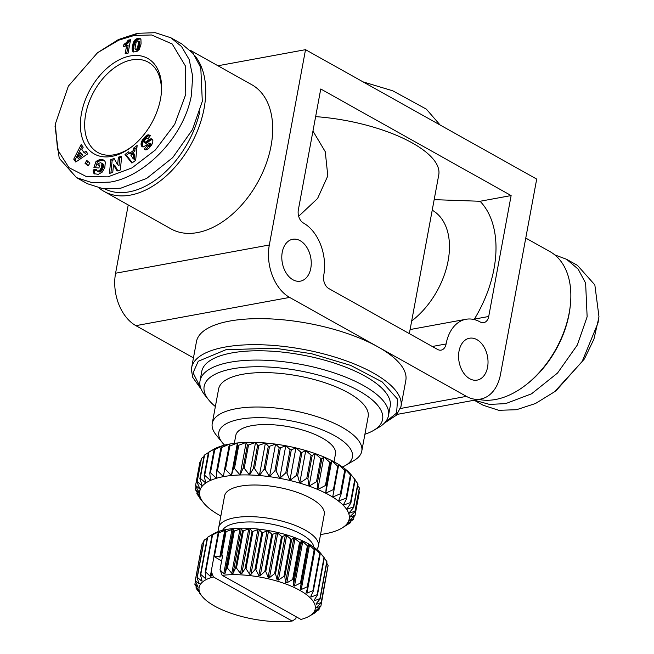 <?xml version="1.0" encoding="UTF-8"?>
<svg xmlns="http://www.w3.org/2000/svg" width="654" height="654" viewBox="0 0 654 654"><rect width="100%" height="100%" fill="white"/><g stroke="black" fill="none" stroke-linecap="round" stroke-linejoin="round"><path stroke-width="0.98" d="M474.207 400.24L483.142 405.243L498.789 410.311L516.505 409.715L535.479 403.51L554.535 391.779L582.085 361.678L598.018 322.863L598.95 316.503L594.838 284.882L577.449 265.369L566.568 259.278L554.739 254.864M134.086 35.496L151.614 34.981L172.19 43.981L185.311 65.801L185.777 94.282L174.7 124.317L155.358 149.987L131.977 167.906L107.885 176.866L86.581 176.686L68.932 167.637L57.56 149.66L55.312 124.08L68.368 86.124L97.52 52.737L118.75 40.164L134.086 35.496L137.495 33.297L155.251 32.7L170.857 37.769L181.55 46.532L189.161 59.489L192.668 76.117L191.426 95.263C183.324 139.629 142.065 177.545 109.913 182.114L92.263 182.719L76.551 177.643L59.22 158.26L55.05 126.508L55.312 124.08M300.145 240.688A21.296 14.453 79.6 0 0 292.673 239.274A21.296 14.453 79.6 0 0 281.792 257.439A21.296 14.453 79.6 0 0 292.902 279.748A21.296 14.453 79.6 0 0 300.366 281.155A21.296 14.453 79.6 0 0 311.255 262.998A21.296 14.453 79.6 0 0 300.145 240.688M487.582 367.164A21.296 14.453 79.6 0 0 469.449 338.232A21.296 14.453 79.6 0 0 459.018 351.182A21.296 14.453 79.6 0 0 477.15 380.113A21.296 14.453 79.6 0 0 487.582 367.164M478.753 399.406A82.633 52.868 -60.8 0 0 495.511 399.496A82.633 52.868 -60.8 0 0 525.612 385.141A82.633 52.868 -60.8 0 0 570.329 305.255A82.633 52.868 -60.8 0 0 549.924 251.594L525.767 238.072M194.606 55.41A82.633 52.868 119.2 0 1 204.113 108.351A82.633 52.868 119.2 0 1 130.391 195.113A82.633 52.868 119.2 0 1 104.076 191.418A82.633 52.868 119.2 0 1 99.261 188.148M190.2 50.227L251.774 84.701A82.633 52.868 119.2 0 1 265.925 164.465A82.633 52.868 119.2 0 1 197.369 232.603A82.633 52.868 119.2 0 1 171.054 228.908L104.076 191.418M191.638 367.662L196.47 341.617A106.463 38.324 10.5 0 1 229.75 321.057A106.463 38.324 10.5 0 1 378.012 346.898A106.463 38.324 10.5 0 1 405.823 380.415L400.992 406.461A106.463 38.324 10.5 0 0 341.429 359.193A106.463 38.324 10.5 0 0 224.927 347.094A106.463 38.324 10.5 0 0 191.638 367.662L191.385 369.968L192.791 377.456L201.211 389.253M525.612 385.141L526.822 384.209A80.099 51.249 -60.8 0 0 570.165 306.775L570.329 305.255M199.764 111.72A80.099 51.249 119.2 0 1 105.081 189.022M215.37 406.543A90.743 32.667 10.5 0 1 208.773 400.011L204.906 395.196A95.811 34.49 10.5 0 1 200.042 380.759A95.811 34.49 10.5 0 1 262.679 360.166A95.811 34.49 10.5 0 1 363.436 385.517A95.811 34.49 10.5 0 1 388.46 415.682A95.811 34.49 10.5 0 1 378.731 427.414L373.401 430.52A90.743 32.667 10.5 0 1 364.907 434.256M200.042 380.759L201.759 371.456A95.811 34.49 10.5 0 1 264.404 350.863A95.811 34.49 10.5 0 1 365.153 376.214A95.811 34.49 10.5 0 1 390.185 406.379L388.46 415.682M208.773 400.011A90.743 32.667 10.5 0 1 247.49 367.049A90.743 32.667 10.5 0 1 358.907 390.839A90.743 32.667 10.5 0 1 373.401 430.52M224.616 445.137A67.934 24.451 10.5 0 1 222.286 442.586L216.106 434.885A76.044 27.378 10.5 0 1 212.239 423.424L218.616 389.016A76.044 27.378 10.5 0 1 268.328 372.666A76.044 27.378 10.5 0 1 348.296 392.784A76.044 27.378 10.5 0 1 368.153 416.729L361.776 451.146A76.044 27.378 10.5 0 1 354.059 460.457L345.533 465.427A67.934 24.451 10.5 0 1 342.443 466.972M212.239 423.424A76.044 27.378 10.5 0 1 236.012 408.742A76.044 27.378 10.5 0 1 341.919 427.201A76.044 27.378 10.5 0 1 361.776 451.146M222.286 442.586A67.934 24.451 10.5 0 1 240.075 419.222A67.934 24.451 10.5 0 1 325.741 431.305A67.934 24.451 10.5 0 1 345.533 465.427M111.679 156.404A54.748 35.03 119.2 0 1 81.448 113.444A54.748 35.03 119.2 0 1 130.293 55.958A54.748 35.03 119.2 0 1 161.252 93.963A54.748 35.03 119.2 0 1 131.618 146.888A54.748 35.03 119.2 0 1 111.679 156.404M161.146 94.887A51.707 33.084 -60.8 0 0 148.286 62.204A51.707 33.084 -60.8 0 0 131.814 59.89A51.707 33.084 -60.8 0 0 88.911 102.531A51.707 33.084 -60.8 0 0 97.765 152.447A51.707 33.084 -60.8 0 0 114.237 154.761A51.707 33.084 -60.8 0 0 132.353 146.316M234.328 443.33L235.783 435.49A50.693 18.247 10.5 0 1 268.925 424.585A50.693 18.247 10.5 0 1 322.234 438A50.693 18.247 10.5 0 1 335.477 453.966L334.022 461.806M219.057 531.326A50.693 18.247 10.5 0 1 218.714 527.565L224.575 495.945A50.693 18.247 10.5 0 1 257.717 485.047A50.693 18.247 10.5 0 1 311.026 498.454A50.693 18.247 10.5 0 1 324.27 514.42L318.408 546.041A50.693 18.247 10.5 0 1 316.749 549.434M218.714 527.565A50.693 18.247 10.5 0 1 234.565 517.772A50.693 18.247 10.5 0 1 305.173 530.083A50.693 18.247 10.5 0 1 318.408 546.041M222.613 530.288A46.638 16.791 10.5 0 1 236.601 523.02A46.638 16.791 10.5 0 1 301.551 534.334A46.638 16.791 10.5 0 1 313.797 547.185M324.302 558.083L326.804 561.484L319.904 598.68L314.541 600.642L314.157 600.07L317.443 595.083L324.343 557.878L320.877 553.546A59.056 21.263 -169.5 0 0 226.202 529.511A59.056 21.263 -169.5 0 0 213.727 533.689L210.326 535.667L214.21 533.484L212.059 535.013L205.168 572.217L205.953 578.046L205.266 578.389L200.786 574.433L207.686 537.228A64.133 23.086 -169.5 0 0 207.302 537.474L200.402 574.678L201.98 580.523L201.497 580.932L197.312 577.31L204.203 540.106A64.133 23.086 -169.5 0 0 203.958 540.4L197.067 577.605L199.102 583.883L195.325 580.597L202.225 543.392A64.133 23.086 -169.5 0 0 202.119 543.711L195.219 580.916L198.137 587.153L194.892 584.202L195.423 581.316M214.438 556.178L218.747 532.928L225.826 529.993L220.839 556.922L214.438 556.178A64.133 23.086 -169.5 0 0 213.817 556.333L221.624 561.018M226.063 531.62L233.184 529.07L233.535 530.958L226.644 568.163L224.927 573.623L223.75 573.73L220.006 569.74L222.72 555.099L221.755 554.878L226.063 531.62A64.133 23.086 -169.5 0 0 225.344 531.718M234.336 530.925L241.342 528.726L242.503 530.827L235.603 568.032L233.077 573.28L231.802 573.296L227.445 568.13L234.336 530.925A64.133 23.086 -169.5 0 0 233.535 530.958M243.362 530.852L248.733 528.898L250.09 528.972L252.019 531.326L245.127 568.53L241.833 573.525L240.476 573.452L236.47 568.056L243.362 530.852A64.133 23.086 -169.5 0 0 242.503 530.827M252.918 531.408L257.823 529.634L259.229 529.797L261.853 532.438L254.962 569.642L250.964 574.351L249.566 574.187L246.027 568.612L252.918 531.408A64.133 23.086 -169.5 0 0 252.019 531.326M262.777 532.577L267.11 530.942L268.516 531.187L271.77 534.138L264.87 571.343L260.259 575.741L258.845 575.495L255.877 569.773L262.777 532.577A64.133 23.086 -169.5 0 0 261.853 532.438M272.685 534.326L276.356 532.781L277.737 533.108L281.514 536.386L274.615 573.591L269.481 577.662L268.099 577.335L265.786 571.531L272.685 534.326A64.133 23.086 -169.5 0 0 271.77 534.138M282.397 536.623L285.34 535.111L286.665 535.503L290.85 539.125L283.95 576.329L278.408 580.065L277.075 579.673L275.506 573.828L282.397 536.623A64.133 23.086 -169.5 0 0 281.514 536.386M291.684 539.403L293.834 537.874L299.548 542.289L292.649 579.493L286.812 582.886L285.577 582.436L284.792 576.607L291.684 539.403A64.133 23.086 -169.5 0 0 290.85 539.125M300.309 542.599L301.633 541.005L302.745 541.504L307.396 545.796L300.497 583L294.488 586.058L293.376 585.559L293.417 579.804L300.309 542.599A64.133 23.086 -169.5 0 0 299.548 542.289M308.067 546.139L308.549 544.414L314.198 549.564L307.298 586.769L301.257 589.507L300.292 588.976L301.175 583.343L308.067 546.139A64.133 23.086 -169.5 0 0 307.396 545.796M314.762 549.924L314.411 548.036L315.203 548.592L319.781 553.497L312.89 590.701L306.939 593.153L306.154 592.589L307.87 587.129L314.762 549.924A64.133 23.086 -169.5 0 0 314.198 549.564M320.231 553.873L319.667 552.336L324.016 557.502L317.125 594.707L311.402 596.889L310.813 596.317L313.34 591.077L320.231 553.873A64.133 23.086 -169.5 0 0 319.781 553.497M326.73 563.2L328.063 565.326L321.171 602.53L316.266 604.304L316.095 603.756L320.092 599.048L326.984 561.843A64.133 23.086 -169.5 0 0 326.804 561.484M327.564 568.555L320.877 606.16L316.544 607.795L316.593 607.28L321.204 602.882L328.104 565.677A64.133 23.086 -169.5 0 0 328.063 565.326M194.892 584.202A64.133 23.086 -169.5 0 0 194.925 584.545L198.563 590.284L196.004 588.028A64.133 23.086 -169.5 0 0 196.184 588.396L198.685 591.796M409.339 333.63L438.76 174.88A101.386 36.501 -169.5 0 0 315.629 116.633M312.947 131.078L325.259 151.695L327.809 175.885L317.566 198.514L298.674 216.278M446.102 343.947A40.556 27.533 -100.4 0 1 465.975 319.283A40.556 27.533 -100.4 0 1 480.191 321.972A10.137 6.883 -100.4 0 0 483.747 322.643A10.137 6.883 -100.4 0 0 488.718 316.479L511.126 195.562L320.754 88.993L298.338 209.909A10.137 6.883 -100.4 0 0 303.415 223.014A40.556 27.533 -100.4 0 1 323.722 275.44A10.137 6.883 79.6 0 0 328.79 288.545L437.583 349.44A10.137 6.883 79.6 0 0 441.139 350.119A10.137 6.883 79.6 0 0 446.102 343.947L432.294 346.489M434.166 199.65L480.069 201.268L511.126 195.562M411.677 321A68.441 43.793 -60.8 0 0 448.129 260.783A68.441 43.793 -60.8 0 0 432.212 210.187M536.697 179.082L500.498 374.399A40.556 27.533 -100.4 0 1 480.625 399.063A40.556 27.533 -100.4 0 1 466.408 396.373L289.624 297.423A40.556 27.533 -100.4 0 1 269.325 244.988L305.524 49.671L536.697 179.082M480.069 201.268A101.386 64.877 119.2 0 1 474.379 319.111L488.718 316.479M217.946 65.76L305.524 49.671M128.233 204.939L115.578 273.233A40.556 27.533 79.6 0 0 135.885 325.659L193.453 357.885M474.314 400.223L489.544 404.409L505.624 403.624L531.522 393.822L557.551 373.033L577.31 345.042L587.137 316.773L585.624 283.125L578.161 269.137L566.568 259.278M170.857 37.769L181.738 43.859L193.331 53.71L200.794 67.705L202.307 101.354L192.472 129.615L172.721 157.614L146.692 178.395L120.794 188.205L103.536 188.859L87.432 183.733L76.551 177.643M97.52 52.737L118.488 39.518L137.495 33.297M554.535 391.779L556.472 390.283L584.431 358.907L593.93 339.148L598.811 317.746M147.878 138.991C147.387 138.002 146.422 138.288 144.984 139.85L144.174 141.305L144.624 142.556L150.477 138.918L151.883 139.016L152.873 140.536L152.734 142.597L151.671 144.902L149.006 148.164L146.823 149.725L145.433 149.84L144.289 149.145L147.027 145.646L148.098 145.94L149.096 145.229L149.872 143.103L143.169 146.97L141.338 145.695L141.092 143.373L142.768 139.498L146.553 135.509L148.384 134.847L150.428 135.558L147.878 138.991L147.51 138.681L147.935 138.918M149.905 135.165L150.428 135.558M144.232 142.27L145.981 143.316L145.016 142.531M117.041 171.046L113.51 164.726L112.75 172.403L109.431 173.457L110.804 159.584L114.123 158.53L117.63 164.8L118.382 157.173L121.701 156.126L120.328 169.999L117.041 171.046M88.102 165.846L85.004 163.263L86.835 160.508L89.933 163.091L88.102 165.846M73.73 159.143L81.235 144.436L83.181 147.215L81.873 149.545L83.99 152.562L85.895 151.082L87.791 153.796L75.766 162.037L73.73 159.143L76.322 161.661M98.329 174.365L94.258 173.711L93.301 172.247L93.252 169.877L96.604 169.411L97.127 171.021L99.375 170.808L101.566 167.342L101.91 163.426L100.683 162.715L98.214 163.459L97.748 164.808L99.89 165.012L98.86 167.996L93.914 167.522L96.015 161.415L99.629 159.715L102.972 159.789L104.509 160.639L105.327 162.069L104.82 167.522L102.261 172.076L98.329 174.365M131.904 163.091L124.996 154.483L128.601 151.81L129.606 153.33L133.522 150.428L133.612 148.09L137.136 145.482L135.664 160.312L131.904 163.091M140.937 39.461L141.06 43.932L139.392 49.238L136.719 51.682L133.4 51.919L132.361 50.595L132.173 48.085L134.103 41.03L135.86 39.191L137.553 38.447L139.719 38.349L140.937 39.461M125.135 53.734L126.778 44.897A5.96 3.818 119.2 0 1 123.483 46.794L123.933 44.366L126.5 42.485L128.168 40.156L130.563 39.714L128.061 53.195L125.135 53.734M152.276 139.318L151.466 138.861M152.513 139.604L150.992 138.836M152.357 139.596L150.477 138.918M151.834 139.678L150.167 139.016M151.524 139.776L149.725 139.204M151.09 139.964L149.251 139.465M150.608 140.226L150.085 140.561L148.728 139.801M150.085 140.561L149.521 140.962L148.164 140.193M149.521 140.962L148.916 141.428L147.559 140.667M148.916 141.428L147.829 142.343L146.463 141.583M147.829 142.343L147.207 142.825L145.842 142.065M147.207 142.825L146.725 143.136L145.368 142.376M150.363 135.648L148.867 134.863M150.224 135.623L148.384 134.847M149.75 135.607L147.886 134.896M149.243 135.656L147.436 135.026M148.793 135.787L147.011 135.231M148.368 135.991L146.553 135.509M147.91 136.269L147.428 136.629L146.063 135.868M147.428 136.629L146.913 137.07L145.556 136.31M146.913 137.07L146.373 137.593L145.016 136.825M146.373 137.593L145.801 138.19L144.436 137.43M145.801 138.19L145.204 138.877L143.847 138.117M145.204 138.877L143.716 138.264M145.082 139.024L144.575 139.654L143.218 138.893M144.575 139.654L144.125 140.258L142.768 139.498M144.125 140.258L143.733 140.855L142.376 140.095M143.733 140.855L143.398 141.436L142.041 140.675M143.398 141.436L143.112 142L141.755 141.239M143.112 142L141.689 141.37M143.046 142.139L142.776 142.817L141.419 142.057M142.776 142.817L142.58 143.488L141.215 142.727M142.58 143.488L142.449 144.133L141.092 143.373M142.449 144.133L142.4 144.763L141.043 144.003L142.4 144.779L142.425 145.392L141.068 144.632M142.425 145.392L142.531 145.956L141.166 145.196M142.531 145.956L142.703 146.463L141.338 145.695M142.703 146.463L141.599 146.136M142.915 146.954L141.689 146.267M142.458 146.839L142.024 146.602M149.954 143.283L151.311 144.043L149.872 143.103M151.311 144.043L151.303 144.648L149.938 143.888M151.303 144.648L151.099 145.139L149.741 144.379M151.099 145.139L150.649 145.785L149.284 145.025M150.649 145.785L149.096 145.229M150.453 145.989L149.938 146.455L148.572 145.695M149.938 146.455L148.098 145.94M149.455 146.7L147.91 145.973M149.275 146.733L147.461 145.916M145.556 149.856L144.289 149.145M148.376 146.431L145.678 149.864M145.221 149.758L144.591 149.406M117.834 170.792L114.867 165.487L113.51 164.726M121.579 157.352L119.747 157.941L118.382 157.173M119.747 157.941L118.995 165.56L117.63 164.8M114.687 159.543L112.161 160.344L110.804 159.584M112.161 160.344L110.91 172.991M88.037 161.505L86.361 164.023L85.004 163.263M86.361 164.023L88.257 165.609M82.249 145.883L75.096 159.903M86.72 152.259L85.347 153.322L83.99 152.562M104.231 160.393L103.43 159.944M104.452 160.59L102.972 159.789M104.329 160.549L102.465 159.674M103.831 160.434L101.91 159.601M103.275 160.361L101.705 159.584M103.062 160.344L101.157 159.568M102.523 160.328L100.634 159.576M101.991 160.336L100.119 159.633M101.484 160.393L99.629 159.715M100.994 160.475L99.155 159.846M100.512 160.606L98.787 159.968M100.144 160.729L98.313 160.156M99.67 160.917L97.789 160.393M99.155 161.154L98.599 161.448L97.233 160.688M98.599 161.448L98.01 161.783L96.645 161.023M98.01 161.783L97.381 162.184L96.015 161.415M97.381 162.184L95.484 167.669M99.678 165.625L97.748 164.808M102.98 163.852L101.91 163.426M103.267 164.187L102.098 163.884M103.463 164.644L102.122 163.999M103.479 164.759L103.536 165.233L102.171 164.473M103.536 165.233L103.504 165.789L102.147 165.029M103.504 165.789L103.397 166.443L102.04 165.683M103.397 166.443L103.209 167.195L101.852 166.427M103.209 167.195L102.956 168.021L101.591 167.261M102.956 168.021L101.566 167.342M102.923 168.103L102.613 168.912L101.256 168.152M102.613 168.912L102.294 169.615L100.929 168.855M102.294 169.615L101.95 170.228L100.593 169.468M101.95 170.228L101.591 170.743L100.234 169.983M101.591 170.743L101.215 171.168L99.858 170.408M101.215 171.168L100.741 171.569L99.375 170.808M100.741 171.569L98.868 171.086M100.234 171.847L98.362 171.234M99.719 171.994L97.838 171.25M99.195 172.01L97.552 171.209M98.918 171.969L97.127 171.021M96.678 170.351L94.609 170.637L93.252 169.877M94.609 170.637L94.544 171.234L93.187 170.473M94.544 171.234L94.528 171.888L93.17 171.127M94.528 171.888L94.56 172.484L93.203 171.724M94.56 172.484L94.658 173.008L93.301 172.247M94.658 173.008L93.391 172.533M94.748 173.294L93.612 172.999M94.969 173.76L93.898 173.384M94.707 173.964L94.258 173.711M129.386 152.995L126.353 155.243L124.996 154.483M126.353 155.243L132.378 162.748M136.939 147.395L134.969 148.859L133.612 148.09M134.969 148.859L134.879 151.188L133.522 150.428M134.879 151.188L130.972 154.091L129.606 153.33M140.357 38.7L139.719 38.349M140.487 38.815L139.613 38.324M140.684 39.036L139.171 38.259M140.536 39.019L138.656 38.259M140.013 39.019L138.051 38.341M139.408 39.101L137.553 38.447M138.91 39.207L136.948 38.643M138.313 39.404L136.384 38.888M137.749 39.649L137.226 39.951L135.86 39.191M137.226 39.951L136.735 40.319L135.378 39.559M136.735 40.319L136.285 40.736L134.928 39.976M136.285 40.736L135.868 41.21L134.511 40.45M135.868 41.21L134.422 40.564M135.779 41.325L135.468 41.791L134.103 41.03M135.468 41.791L135.174 42.306L133.808 41.545M135.174 42.306L134.904 42.886L133.539 42.126M134.904 42.886L134.642 43.524L133.285 42.763M134.642 43.524L134.413 44.227L133.048 43.466M134.413 44.227L134.193 44.987L132.836 44.227M134.193 44.987L133.996 45.813L132.639 45.052M133.996 45.813L133.817 46.696L132.46 45.935M133.817 46.696L132.443 46.017M133.8 46.777L133.678 47.505L132.321 46.745M133.678 47.505L133.596 48.192L132.239 47.423M133.596 48.192L133.539 48.846L132.173 48.085M133.539 48.846L133.514 49.459L132.149 48.698M133.514 49.459L132.149 48.805M133.514 49.565L133.522 50.276L132.165 49.516M133.522 50.276L133.596 50.873L132.239 50.113M133.596 50.873L133.718 51.355L132.361 50.595M133.718 51.355L132.451 50.824M133.808 51.584L132.697 51.282M133.702 52.034L133.024 51.65M126.688 53.448L128.135 45.657L126.778 44.897M130.367 40.761L128.168 40.156M129.525 40.916L129.181 41.529L127.824 40.769M129.181 41.529L128.781 42.142L127.424 41.382M128.781 42.142L128.339 42.714L126.982 41.954M128.339 42.714L127.857 43.246L126.5 42.485M127.857 43.246L126.157 42.821M127.514 43.581L127.04 43.981L125.682 43.221M127.04 43.981L126.508 44.374L125.151 43.614M126.508 44.374L125.928 44.75L124.571 43.99M125.928 44.75L125.29 45.126L123.933 44.366M125.29 45.126L125.086 46.246M82.837 155.219L81.513 153.338L80.148 152.57L77.295 157.647L78.66 158.407L82.837 155.219L81.472 154.458L80.148 152.57M134.479 159.404L134.724 154.279L133.359 153.518L130.914 155.333L133.114 158.644L134.479 159.404M135.607 49.557L136.964 50.317L137.781 50.064L139.122 47.292L139.752 42.281L137.806 40.801L136.089 42.371L134.994 48.347L135.607 49.557L136.424 49.303L137.781 50.064M320.55 534.481A76.044 27.378 -169.5 0 0 325.414 533.729A76.044 27.378 -169.5 0 0 332.42 532.086A76.044 27.378 10.5 0 0 338.339 529.944A76.044 27.378 -169.5 0 0 341.478 528.35A76.044 27.378 -169.5 0 0 343.072 527.345A76.044 27.378 -169.5 0 0 346.522 524.328A76.044 27.378 -169.5 0 0 348.631 520.96A76.044 27.378 -169.5 0 0 349.359 517.298A76.044 27.378 -169.5 0 0 348.688 513.406A76.044 27.378 -169.5 0 0 346.636 509.36A76.044 27.378 -169.5 0 0 343.236 505.24A76.044 27.378 -169.5 0 0 338.559 501.111A76.044 27.378 -169.5 0 0 332.682 497.065A76.044 27.378 -169.5 0 0 325.725 493.173A76.044 27.378 -169.5 0 0 317.811 489.503A76.044 27.378 -169.5 0 0 309.089 486.118A76.044 27.378 -169.5 0 0 299.72 483.093A76.044 27.378 -169.5 0 0 289.877 480.477A76.044 27.378 -169.5 0 0 279.748 478.327A76.044 27.378 -169.5 0 0 269.522 476.676A76.044 27.378 -169.5 0 0 259.385 475.548A76.044 27.378 -169.5 0 0 249.526 474.984A76.044 27.378 -169.5 0 0 240.132 474.976A76.044 27.378 -169.5 0 0 231.385 475.532A76.044 27.378 -169.5 0 0 223.431 476.635A76.044 27.378 -169.5 0 0 216.425 478.278A76.044 27.378 -169.5 0 0 210.506 480.412L204.702 475.286L209.01 452.037A81.112 29.201 -169.5 0 0 208.446 452.347L213.4 449.453A76.044 27.378 10.5 0 1 216.539 447.859A76.044 27.378 10.5 0 1 222.458 445.726A76.044 27.378 10.5 0 1 229.464 444.082A76.044 27.378 10.5 0 1 237.418 442.979A76.044 27.378 10.5 0 1 246.166 442.423A76.044 27.378 10.5 0 1 255.559 442.431A76.044 27.378 10.5 0 1 265.418 442.995A76.044 27.378 10.5 0 1 275.555 444.123A76.044 27.378 10.5 0 1 285.782 445.775A76.044 27.378 10.5 0 1 295.91 447.925A76.044 27.378 10.5 0 1 305.753 450.541A76.044 27.378 10.5 0 1 315.122 453.565A76.044 27.378 10.5 0 1 323.844 456.942A76.044 27.378 10.5 0 1 331.758 460.62A76.044 27.378 10.5 0 1 338.715 464.512A76.044 27.378 10.5 0 1 344.593 468.558A76.044 27.378 10.5 0 1 349.269 472.687A76.044 27.378 10.5 0 1 351.362 475.025L355.187 479.783A81.112 29.201 -169.5 0 0 354.779 479.3L350.47 502.55A81.112 29.201 10.5 0 1 350.879 503.04L355.187 479.783M77.295 157.647L81.472 154.458M133.114 158.644L133.359 153.518M137.25 50.309L135.885 49.549M139.531 41.782L137.806 40.801M139.752 42.281L138.166 41.022M139.768 42.379L138.386 41.521M139.801 42.796L138.403 41.611M139.776 43.344L138.435 42.036M139.719 44.022L138.354 43.262L138.419 42.584M139.596 44.832L138.239 44.071L138.354 43.262M139.441 45.764L138.076 45.003L138.239 44.071M139.294 46.532L137.929 45.772L138.076 45.003M139.122 47.292L137.765 46.532L137.929 45.772M138.959 47.93L137.593 47.17L137.765 46.532M138.803 48.445L137.438 47.677L137.593 47.17M138.779 48.494L137.438 47.677M138.452 49.238L137.095 48.478L137.414 47.734M138.084 49.769L136.727 49.009L137.095 48.478M358.891 491.089L359.365 491.971L355.057 515.221A81.112 29.201 10.5 0 1 355.04 515.311A81.112 29.201 10.5 0 1 354.967 515.654L348.631 520.96L353.626 518.998A81.112 29.201 10.5 0 1 353.373 519.399L346.522 524.328L350.732 522.44A81.112 29.201 10.5 0 1 350.323 522.791L341.478 528.35M357.771 485.505L359.316 487.917L355.008 511.166A81.112 29.201 10.5 0 1 355.081 511.632L359.389 488.383A81.112 29.201 -169.5 0 0 359.316 487.917M355.13 480.077L357.779 483.666L353.462 506.915A81.112 29.201 10.5 0 1 353.708 507.398L358.016 484.148A81.112 29.201 -169.5 0 0 357.779 483.666M350.47 502.55L343.236 505.24L346.636 498.634L350.945 475.376L349.269 472.687L354.779 479.3M346.08 498.144L338.559 501.111L341.061 494.261L345.369 471.011L344.593 468.558L350.389 474.886L346.08 498.144A81.112 29.201 10.5 0 1 346.636 498.634M350.945 475.376A81.112 29.201 -169.5 0 0 350.389 474.886M340.366 493.778L332.682 497.065L338.715 464.512L344.674 470.528L340.366 493.778A81.112 29.201 10.5 0 1 341.061 494.261M345.369 471.011A81.112 29.201 -169.5 0 0 344.674 470.528M331.758 460.62L337.75 466.286L333.442 489.544L325.725 493.173L326.371 485.947L330.679 462.697L331.758 460.62L325.725 493.173M338.576 466.752A81.112 29.201 -169.5 0 0 337.75 466.286M325.43 485.505L317.811 489.503L317.525 482.161L321.833 458.904L323.844 456.942L329.739 462.255L325.43 485.505A81.112 29.201 10.5 0 1 326.371 485.947M330.679 462.697A81.112 29.201 -169.5 0 0 329.739 462.255M316.487 481.753L309.089 486.118L307.895 478.712L312.203 455.462L315.122 453.565L320.795 458.503L316.487 481.753A81.112 29.201 10.5 0 1 317.525 482.161M321.833 458.904A81.112 29.201 -169.5 0 0 320.795 458.503M306.775 478.352L299.72 483.093L297.652 475.671L301.96 452.421L305.753 450.541L311.091 455.102L306.775 478.352A81.112 29.201 10.5 0 1 307.895 478.712M312.203 455.462A81.112 29.201 -169.5 0 0 311.091 455.102M296.483 475.36L289.877 480.477L286.992 473.095L291.3 449.846L295.91 447.925L300.791 452.11L296.483 475.36A81.112 29.201 10.5 0 1 297.652 475.671M301.96 452.421A81.112 29.201 -169.5 0 0 300.791 452.11M285.79 472.842L279.748 478.327L276.119 471.035L280.427 447.786L285.782 445.775L290.098 449.592L285.79 472.842A81.112 29.201 10.5 0 1 286.992 473.095M291.3 449.846A81.112 29.201 -169.5 0 0 290.098 449.592M274.901 470.839L269.522 476.676L265.23 469.515L269.538 446.265L275.555 444.123L279.209 447.589L274.901 470.839A81.112 29.201 10.5 0 1 276.119 471.035M280.427 447.786A81.112 29.201 -169.5 0 0 279.209 447.589M264.02 469.384L259.385 475.548L254.52 468.583L258.829 445.333L265.418 442.995L268.328 446.134L264.02 469.384A81.112 29.201 10.5 0 1 265.23 469.515M269.538 446.265A81.112 29.201 -169.5 0 0 268.328 446.134M253.351 468.517L249.526 474.984L244.204 468.239L248.512 444.99L255.559 442.431L257.66 445.26L253.351 468.517A81.112 29.201 10.5 0 1 254.52 468.583M258.829 445.333A81.112 29.201 -169.5 0 0 257.66 445.26M243.092 468.239L240.132 474.976L234.467 468.501L238.775 445.243L246.166 442.423L247.4 444.99L243.092 468.239A81.112 29.201 10.5 0 1 244.204 468.239M248.512 444.99A81.112 29.201 -169.5 0 0 247.4 444.99M233.429 468.566L231.385 475.532L225.491 469.351L229.799 446.102L237.418 442.979L237.737 445.309L233.429 468.566A81.112 29.201 10.5 0 1 234.467 468.501M238.775 445.243A81.112 29.201 -169.5 0 0 237.737 445.309M224.543 469.482L223.431 476.635L217.439 470.79L221.747 447.54L229.464 444.082L224.543 469.482A81.112 29.201 10.5 0 1 225.491 469.351M229.799 446.102A81.112 29.201 -169.5 0 0 228.851 446.232M216.605 470.986L216.425 478.278L210.465 472.785L214.774 449.527L222.458 445.726L220.921 447.737L216.605 470.986A81.112 29.201 10.5 0 1 217.439 470.79M221.747 447.54A81.112 29.201 -169.5 0 0 220.921 447.737M209.01 452.037L216.539 447.859L214.071 449.78L209.762 473.038A81.112 29.201 10.5 0 1 210.465 472.785M214.774 449.527A81.112 29.201 -169.5 0 0 214.071 449.78M209.762 473.038L210.506 480.412A76.044 27.378 -169.5 0 0 205.773 483.02L200.255 478.27L204.563 455.012L208.405 452.568M204.563 455.012A81.112 29.201 -169.5 0 0 204.154 455.372L199.846 478.622A81.112 29.201 10.5 0 1 200.255 478.27M208.446 452.347L204.138 475.597L205.773 483.02A76.044 27.378 -169.5 0 0 202.323 486.028L197.197 481.663L201.506 458.405L203.917 456.647M201.506 458.405A81.112 29.201 -169.5 0 0 201.26 458.806L196.952 482.063A81.112 29.201 10.5 0 1 197.197 481.663M199.846 478.622L202.323 486.028A76.044 27.378 -169.5 0 0 200.214 489.405L195.603 485.407L199.911 462.149L200.778 461.413M199.911 462.149A81.112 29.201 -169.5 0 0 199.838 462.501A81.112 29.201 -169.5 0 0 199.822 462.582L195.546 485.66M196.952 482.063L200.214 489.405A76.044 27.378 -169.5 0 0 199.486 493.067A76.044 27.378 -169.5 0 0 200.157 496.958A76.044 27.378 -169.5 0 0 202.209 501.005A76.044 27.378 -169.5 0 0 203.517 502.779A76.044 27.378 -169.5 0 0 205.609 505.125A76.044 27.378 -169.5 0 0 210.286 509.245A76.044 27.378 -169.5 0 0 216.163 513.292A76.044 27.378 -169.5 0 0 220.856 516.006M199.838 462.501L195.53 485.75A81.112 29.201 10.5 0 0 195.513 485.84L199.486 493.067L195.489 489.429A81.112 29.201 10.5 0 0 195.571 489.895L200.157 496.958L196.862 493.664A81.112 29.201 10.5 0 0 197.107 494.146L199.748 497.735M203.517 502.779L199.699 498.021M204.138 475.597A81.112 29.201 10.5 0 1 204.702 475.286M333.442 489.544A81.112 29.201 10.5 0 1 334.268 490.001M353.462 506.915L346.636 509.36L350.879 503.04M355.008 511.166L348.688 513.406L353.708 507.398M355.057 515.221L349.359 517.298L355.081 511.632M350.969 521.156L350.732 522.44M202.225 543.392L203.607 542.28M204.203 540.106L207.187 538.079M207.686 537.228L210.326 535.667M213.498 533.975L214.21 533.484M296.197 616.763L295.829 618.717L292.191 621.047L213.4 576.942L211.226 571.351L211.193 576.035L210.318 576.313L205.675 572.013L212.575 534.809A64.133 23.086 -169.5 0 0 212.059 535.013M212.575 534.809L219.45 531.481L218.125 533.084L213.817 556.333M218.747 532.928A64.133 23.086 -169.5 0 0 218.125 533.084M354.108 516.39L353.626 518.998M220.006 569.74L222.18 575.332L300.971 619.436A59.056 21.263 -169.5 0 0 309.26 616.182L315.31 612.651A64.133 23.086 -169.5 0 0 315.686 612.397L313.233 613.493L318.784 609.765A64.133 23.086 -169.5 0 0 319.029 609.479L315.359 611.024L320.771 606.479A64.133 23.086 -169.5 0 0 320.877 606.16M315.8 611.792L315.686 612.397M312.767 613.82L313.233 613.493M319.381 607.599L319.029 609.479M317.811 489.503L323.844 456.942M316.438 603.356L316.266 604.304L316.095 603.756M309.089 486.118L315.122 453.565M299.72 483.093L305.753 450.541M314.836 599.056L314.541 600.642L314.157 600.07M289.877 480.477L295.91 447.925M311.942 593.979L311.402 596.889L310.813 596.317M279.748 478.327L285.782 445.775M313.34 591.077A64.133 23.086 -169.5 0 0 312.89 590.701M269.522 476.676L275.555 444.123M196.862 493.664L197.116 492.307M259.385 475.548L265.418 442.995M307.87 587.129A64.133 23.086 -169.5 0 0 307.298 586.769M195.489 489.429L195.987 486.723M249.526 474.984L255.559 442.431M200.173 489.372L199.486 493.067M240.132 474.976L246.166 442.423M301.175 583.343A64.133 23.086 -169.5 0 0 300.497 583M231.385 475.532L237.418 442.979M293.417 579.804A64.133 23.086 -169.5 0 0 292.649 579.493M284.792 576.607A64.133 23.086 -169.5 0 0 283.95 576.329M275.506 573.828A64.133 23.086 -169.5 0 0 274.615 573.591M196.004 588.028L196.257 586.671M265.786 571.531A64.133 23.086 -169.5 0 0 264.87 571.343M255.877 569.773A64.133 23.086 -169.5 0 0 254.962 569.642M199.372 583.409L199.102 583.883L199.241 583.098M246.027 568.612A64.133 23.086 -169.5 0 0 245.127 568.53M201.98 580.523L201.497 580.932L201.734 579.632M236.47 568.056A64.133 23.086 -169.5 0 0 235.603 568.032M205.953 578.046L205.266 578.389L205.691 576.117M227.445 568.13A64.133 23.086 -169.5 0 0 226.644 568.163M205.675 572.013A64.133 23.086 -169.5 0 0 205.168 572.217M211.226 571.351L213.94 556.709M221.755 554.878A64.133 23.086 -169.5 0 0 221.036 554.968M213.4 576.942A59.056 21.263 -169.5 0 0 202.119 596.325A59.056 21.263 -169.5 0 0 292.191 621.047M309.26 616.182A59.056 21.263 -169.5 0 0 294.414 587.586A59.056 21.263 -169.5 0 0 222.18 575.332M200.762 388.108L193.069 372.829L198.244 361.27L225.941 349.718L274.803 348.19L311.533 353.708L350.757 365.423L382.222 381.961L397.575 399.169L396.594 413.075L385.149 422.28M400.477 408.488L466.408 396.373M115.578 273.233L269.325 244.988M135.885 325.659L289.624 297.423M148.27 141.975L146.905 141.207M149.194 135.672L147.837 134.912M306.939 593.153L315.203 548.592M301.257 589.507L309.514 544.954M300.292 588.976L308.549 544.414M294.488 586.058L302.745 541.504M293.376 585.559L301.633 541.005M286.812 582.886L295.068 538.332M285.577 582.436L293.834 537.874M278.408 580.065L286.665 535.503M277.075 579.673L285.34 535.111M269.481 577.662L277.737 533.108M268.099 577.335L276.356 532.781M260.259 575.741L268.516 531.187M258.845 575.495L267.11 530.942M250.964 574.351L259.229 529.797M249.566 574.187L257.823 529.634M241.833 573.525L250.09 528.972M240.476 573.452L248.733 528.898M233.077 573.28L241.342 528.726M231.802 573.296L240.059 528.743M224.927 573.623L233.184 529.07M218.583 531.751L218.395 532.74M211.217 571.457L210.318 576.313M223.75 573.73L232.007 529.176M224.796 530.19L219.801 557.118M410.091 329.551L465.975 319.283M480.625 399.063L397.109 414.399M363.035 81.864L392.735 90.8L426.351 109.144L440.142 125.028M384.315 423.187L396.414 415.192L400.992 406.461M598.688 318.931L598.95 316.503M145.801 143.251L144.444 142.49M359.348 492.061L355.04 515.311M202.119 596.325L199.29 592.81"/></g></svg>
